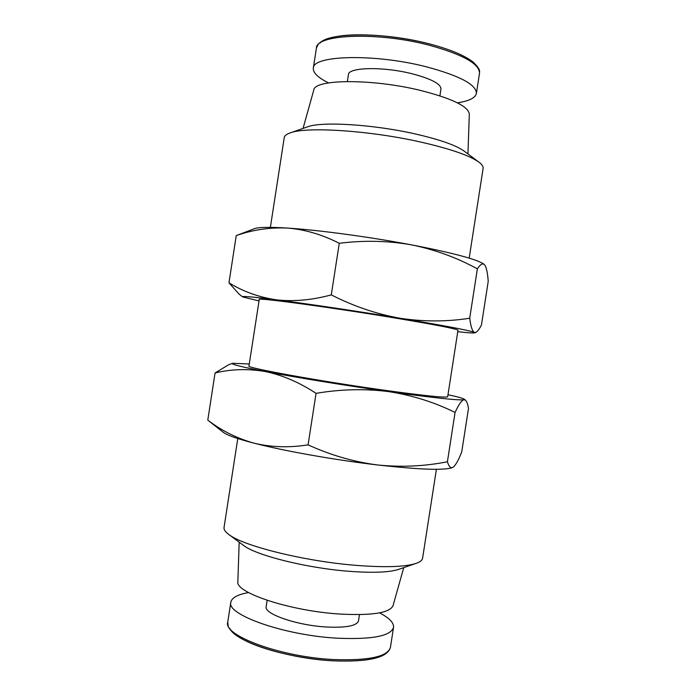 <?xml version="1.0" encoding="UTF-8"?>
<svg xmlns="http://www.w3.org/2000/svg" width="696" height="696" viewBox="0 0 696 696"><rect width="100%" height="100%" fill="white"/><g stroke="black" fill="none" stroke-linecap="round" stroke-linejoin="round"><path stroke-width="1.04" d="M237.771 438.541L224.042 527.498C223.72 529.517 225.252 531.805 228.636 534.345C242.469 545.742 303.708 561.159 355.369 565.3C384.845 567.623 405.098 566.979 416.138 563.368C420.132 561.968 422.281 560.263 422.594 558.236L436.401 469.295M228.636 534.345L243.452 545.333C255.571 555.182 305.692 567.901 348.07 571.216C372.308 573.078 389.186 572.46 398.695 569.363L416.138 563.368M239.172 542.158L237.867 581.621C234.987 592.601 290.023 610.975 339.561 614.029C371.977 615.742 389.812 612.95 393.049 605.642L403.741 567.632M267.151 600.343L266.176 606.599C263.697 613.802 296.496 625.312 326.076 626.974C345.99 627.931 356.804 625.895 358.51 620.884L359.475 614.629M382.53 389.978C318.133 380.956 244.94 367.575 248.977 365.965L259.251 299.445C255.797 297.244 329.547 307.145 393.719 317.776C435.374 324.736 456.793 328.877 457.985 330.217L447.667 396.72C446.058 398.016 424.351 395.772 382.53 389.978M248.559 592.574C237.727 594.488 231.82 597.69 230.828 602.179C226.035 614.612 284.212 635.37 337.221 638.188C372.108 639.676 390.882 636.074 393.536 627.366C393.953 622.789 389.29 617.952 379.546 612.854M469.182 258.129L483.111 168.397C483.398 166.57 482.023 164.5 478.978 162.203C469.783 155.565 450.434 148.866 420.941 142.106C369.698 130.439 305.883 126.428 290.049 132.953C286.447 134.224 284.516 135.781 284.238 137.608L270.379 227.357M478.978 162.203L464.084 151.067C456.132 145.342 440.037 139.67 415.799 134.067C373.787 124.419 321.509 121.234 307.606 126.837L290.049 132.953M467.956 153.955L469.313 114.101C468.425 106.418 452.209 98.545 420.671 90.471C372.369 78.526 314.253 79.057 313.8 90.019L303.047 128.429M439.898 95.831L440.959 88.957C440.82 83.825 431.094 78.735 411.762 73.68C382.983 66.398 348.2 67.251 348.426 74.629L347.365 81.51M457.385 102.834C469.017 101.077 475.351 97.936 476.386 93.412C476.438 84.599 459.569 75.681 425.769 66.659C374.231 53.453 312.426 55.28 313.313 68.173C312.939 72.793 318.02 77.7 328.573 82.894M447.972 394.736C457.516 396.781 462.927 398.251 464.206 399.147L463.84 399.73L465.424 400.139C466.764 401.401 467.79 404.124 468.504 408.308L461.735 451.904C458.681 459.734 455.897 464.78 453.383 467.051L452.026 467.747C443.526 470.496 418.688 469.565 377.502 464.954C335.141 460.03 283.959 450.938 253.996 443.152C237.24 438.802 227.026 435.2 223.346 432.346L207.782 420.14L215.055 372.969L228.636 364.765L232.481 363.277L249.29 363.973M452.417 467.599C450.425 468.199 448.763 466.25 447.415 461.761C424.577 466.32 401.27 467.39 377.502 464.954C353.812 461.874 330.67 455.184 308.084 444.857C289.084 447.859 271.057 447.293 253.996 443.152C237.058 438.41 221.659 430.746 207.782 420.14M308.084 444.857L316.054 393.336C299.219 382.304 282.219 375.031 265.063 371.499C247.837 368.593 231.176 369.08 215.055 372.969M447.415 461.761L455.071 412.45C434.513 402.271 412.45 395.337 388.864 391.639C365.156 388.585 340.892 389.151 316.054 393.336M232.481 363.277C230.446 364.147 241.303 366.888 265.063 371.499C295.339 377.328 346.651 385.697 388.864 391.639C433.443 397.825 458.429 400.513 463.84 399.73C461.561 400.4 458.647 404.637 455.071 412.45M457.759 331.696C467.773 332.81 473.384 333.184 474.602 332.836L474.298 332.366C469.322 330.382 444.631 325.693 400.235 318.281C358.162 311.329 306.719 303.682 276.138 299.802C252.596 296.835 241.425 295.878 242.626 296.922L259.016 300.924M469.704 318.229L477.369 268.856C456.959 257.668 435.035 249.673 411.614 244.879C453.035 252.935 477.152 259.373 483.955 264.184L484.764 264.967C486.504 267.69 487.661 273.154 488.218 281.375L481.441 325.015C479.396 329.077 477.508 331.531 475.777 332.375L474.298 332.366C472.306 331.244 470.774 326.537 469.704 318.229C447.006 321.796 423.847 321.813 400.235 318.281C376.693 314.113 353.716 306.31 331.287 294.878C311.921 300.141 293.538 301.777 276.138 299.802C258.86 297.201 243.139 291.546 228.967 282.828L238.954 293.982L242.626 296.922M228.967 282.828L236.249 235.596L254.466 228.662C258.538 227.157 269.448 226.957 287.213 228.053C269.656 227.296 252.665 229.81 236.249 235.596M331.287 294.878L339.265 243.295C322.074 234.508 304.726 229.428 287.213 228.053C318.115 229.985 369.689 236.91 411.614 244.879C388.064 240.72 363.947 240.19 339.265 243.295M484.164 264.35C482.398 263.14 480.127 264.645 477.369 268.856M333.915 659.556C368.837 660.765 387.681 656.693 390.439 647.332C387.655 657.685 368.602 662.192 333.271 660.843C303.734 659.225 269.456 651.691 249.046 642.452C237.527 637.11 230.594 631.759 228.253 626.409L227.749 622.146C222.807 635.526 280.845 657.128 333.915 659.556M316.419 48.111L318.142 44.327C321.952 40.055 330.156 37.149 342.754 35.635C365.026 33.164 400.104 36.418 428.866 43.744C449.442 49.138 464.119 55.184 472.915 61.909C481.502 70.035 479.266 71.679 479.492 73.358C479.657 63.884 462.857 54.488 429.093 45.179C377.615 31.59 315.671 34.261 316.419 48.111L313.313 68.173M229.767 628.384C234.917 641.564 287.396 658.686 333.201 660.826M320.038 43.056C328.495 32.251 384.079 31.973 428.797 43.744M227.749 622.146L230.828 602.179M464.206 399.147L465.433 400.13M390.439 647.332L393.536 627.366M474.602 332.836L475.786 332.384M476.386 93.412L479.492 73.358"/></g></svg>
